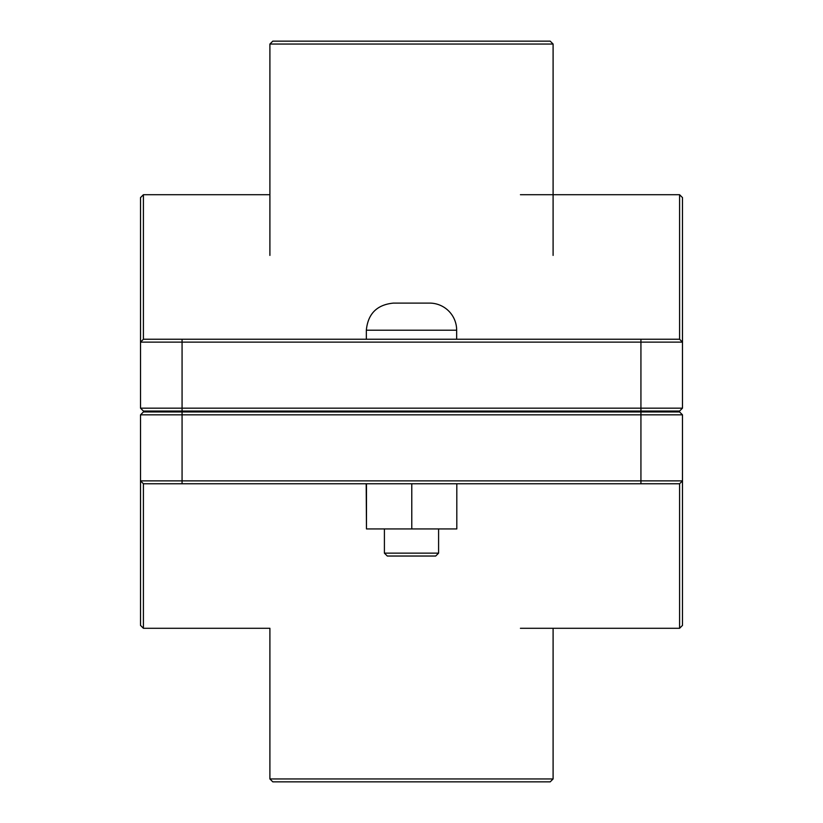 <?xml version="1.0" encoding="UTF-8"?>
<svg xmlns="http://www.w3.org/2000/svg" width="823" height="823" viewBox="0 0 823 823"><rect width="100%" height="100%" fill="white"/><g stroke="black" fill="none" stroke-linecap="round" stroke-linejoin="round"><path stroke-width="1.23" d="M438.597 553.138L435.706 556.029L387.294 556.029L384.403 553.138L438.597 553.138L438.597 528.932M456.806 483.759L456.806 528.932L411.778 528.932L411.778 483.759M366.472 483.759L366.472 528.932L411.778 528.932M366.194 483.759L366.472 528.932M411.5 303.101L429.565 303.101A27.097 27.097 0 0 1 456.662 330.208L366.338 330.208C367.943 313.748 376.975 304.716 393.435 303.101L411.5 303.101M182.068 411.047L143.408 411.047L140.517 408.157L182.068 408.157L182.068 342.131L682.483 342.131L682.483 197.602L679.592 194.712L679.592 339.241L682.483 342.131L682.483 408.157L182.068 408.157L182.068 411.047L679.592 411.047L682.483 408.157M679.592 339.241L143.408 339.241L143.408 194.712L140.517 197.602L140.517 408.157M143.408 339.241L140.517 342.131L182.068 342.131L182.068 339.241M640.932 411.953L679.592 411.953L682.483 414.843L640.932 414.843L640.932 480.869L140.517 480.869L140.517 625.398L143.408 628.288L143.408 483.759L140.517 480.869L140.517 414.843L640.932 414.843L640.932 411.953L143.408 411.953L140.517 414.843M143.408 483.759L679.592 483.759L679.592 628.288L682.483 625.398L682.483 414.843M679.592 483.759L682.483 480.869L640.932 480.869L640.932 483.759M269.903 778.959L272.794 781.85L550.206 781.85L553.097 778.959L269.903 778.959L269.903 628.288L143.408 628.288M553.097 44.041L550.206 41.15L272.794 41.15L269.903 44.041L553.097 44.041L553.097 255.408M640.932 411.047L640.932 339.241M182.068 411.953L182.068 483.759M456.662 411.953L456.662 411.047M366.338 411.953L366.338 411.047M456.662 339.241L456.662 330.208M366.338 339.241L366.338 330.208M384.403 553.138L384.403 528.932M143.408 194.712L269.903 194.712M520.424 194.712L679.592 194.712M520.424 628.288L679.592 628.288M553.097 628.288L553.097 778.959M269.903 44.041L269.903 255.408"/></g></svg>
